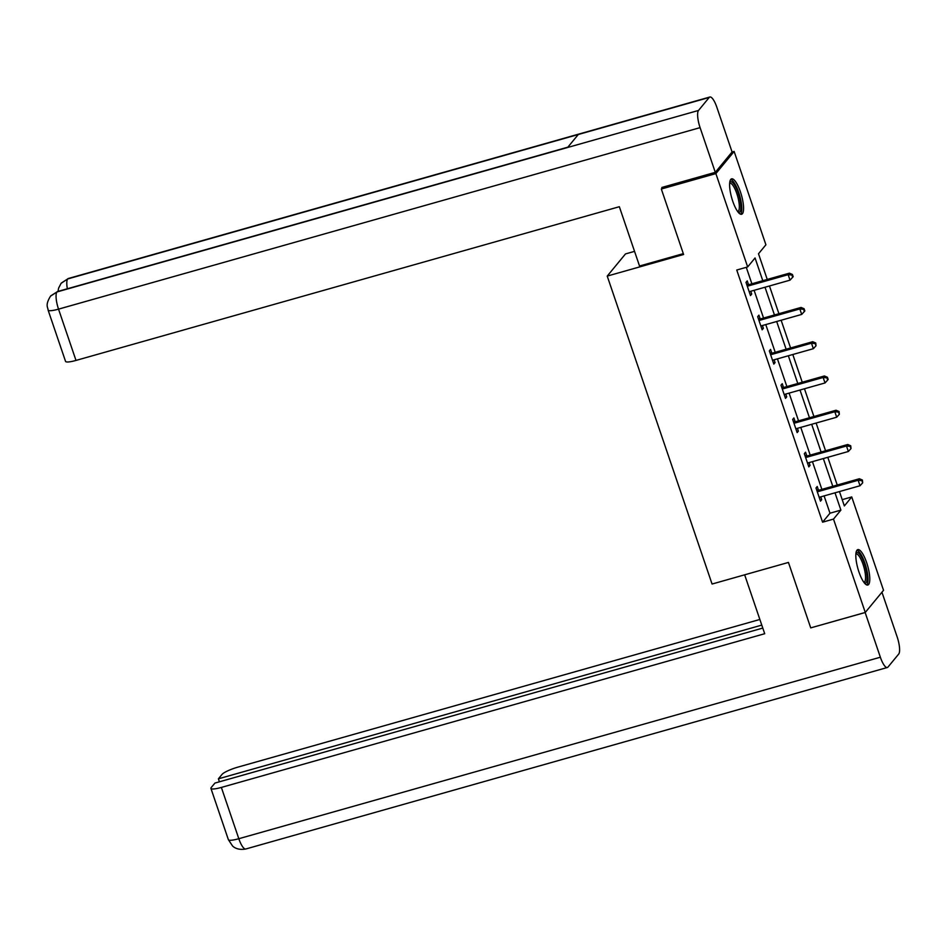 <?xml version="1.0" encoding="UTF-8"?>
<svg xmlns="http://www.w3.org/2000/svg" width="946" height="946" viewBox="0 0 946 946"><rect width="100%" height="100%" fill="white"/><g stroke="black" fill="none" stroke-linecap="round" stroke-linejoin="round"><path stroke-width="1.42" d="M858.956 571.999A18.4 5.061 -105.8 0 1 857.797 549.626A18.4 5.061 -105.8 0 1 866.654 562.657A18.4 5.061 -105.8 0 1 867.813 585.03A18.4 5.061 -105.8 0 1 858.956 571.999M732.748 201.226A18.4 5.061 -105.8 0 1 731.577 178.853A18.4 5.061 -105.8 0 1 740.434 191.896A18.4 5.061 -105.8 0 1 741.593 214.269A18.4 5.061 -105.8 0 1 732.748 201.226M634.553 251.364L625.483 253.93L607.226 276.09L712.066 584.037L788.444 562.432L810.722 627.884L865.271 612.452L833.497 519.094L840.899 510.119L835.011 492.831M732.038 152.034L734.131 151.443L765.905 244.789L758.503 253.776L767.241 279.437M842.212 499.642L851.743 496.946L883.529 590.292L865.271 612.452M762.795 280.702L755.05 257.962L747.659 266.938L736.745 270.024L822.582 522.18L829.985 513.205L824.096 495.917M821.873 489.378L812.437 461.648M810.202 455.109L800.765 427.379M798.542 420.84L789.106 393.122M786.871 386.583L777.435 358.853M775.212 352.314L765.775 324.584M763.552 318.045L754.104 290.327M751.881 283.788L746.276 267.328M748.452 284.439L747.234 280.879L746.004 282.381L750.485 295.566L751.727 294.064L750.769 291.262M760.111 318.707L758.905 315.148L757.663 316.65L762.157 329.823L763.387 328.333L762.429 325.53M771.77 352.976L770.564 349.417L769.335 350.907L773.816 364.092L775.046 362.59L774.1 359.799M783.442 387.233L782.236 383.686L780.994 385.176L785.487 398.361L786.717 396.859L785.759 394.068M795.101 421.502L793.895 417.943L792.665 419.445L797.147 432.618L798.377 431.128L797.431 428.325M806.772 455.771L805.554 452.212L804.325 453.702L808.818 466.886L810.048 465.385L809.09 462.594M818.432 490.028L817.226 486.481L815.996 487.97L820.478 501.155L821.707 499.654L820.761 496.863M607.226 276.09L683.603 254.486L661.325 189.023L662.839 187.19M661.325 189.023L715.874 173.591L734.131 151.443M822.582 522.18L833.497 519.094M747.659 266.938L715.874 173.591M832.787 486.291L823.339 458.562M821.116 452.022L811.68 424.293M809.457 417.754L800.009 390.036M797.785 383.497L788.349 355.767M786.126 349.228L776.678 321.498M774.455 314.959L765.018 287.241M839.457 491.565L844.352 505.933L851.743 496.946M769.465 285.976L778.913 313.705M781.136 320.245L790.572 347.974M792.795 354.502L802.243 382.231M804.467 388.771L813.903 416.5M816.126 423.039L825.562 450.769M827.797 457.308L837.234 485.026M829.985 513.205L840.899 510.119M750.131 294.513L751.727 294.064M761.802 328.782L763.387 328.333M773.461 363.039L775.046 362.59M785.121 397.308L786.717 396.859M796.792 431.577L798.377 431.128M808.452 465.834L810.048 465.385M820.123 500.103L821.707 499.654M747.21 285.94L747.577 285.976A2.353 2.223 -140.5 0 0 748.44 285.905L788.16 274.671L790.028 280.158L750.32 291.392A2.353 2.223 -140.5 0 0 749.551 291.782L749.279 292.007M746.642 284.249L748.806 284.474A2.353 2.223 -140.5 0 0 749.681 284.403L789.39 273.169L788.16 274.671L791.932 275.061L792.677 277.261L793.174 276.658L792.417 274.47L791.932 275.061M792.417 274.47L789.39 273.169M790.028 280.158L792.677 277.261M729.756 182.271A15.916 4.387 -105.8 0 1 735.208 186.137A15.916 4.387 -105.8 0 1 740.671 203.757A15.916 4.387 -105.8 0 1 738.258 212.306M737.691 211.573A14.746 4.056 74.2 0 0 737.762 211.549A14.746 4.056 74.2 0 0 738.968 202.267A14.746 4.056 74.2 0 0 734.084 187.261A14.746 4.056 74.2 0 0 729.744 183.181A14.746 4.056 74.2 0 0 729.662 183.205M740.541 214.186A18.281 5.026 74.2 0 0 741.096 201.758A18.281 5.026 74.2 0 0 735.255 184.529A18.281 5.026 74.2 0 0 730.726 179.48M855.976 553.043A15.916 4.387 -105.8 0 1 861.428 556.91A15.916 4.387 -105.8 0 1 866.891 574.529A15.916 4.387 -105.8 0 1 864.478 583.079M863.911 582.334A14.746 4.056 74.2 0 0 863.982 582.322A14.746 4.056 74.2 0 0 865.188 573.028A14.746 4.056 74.2 0 0 860.304 558.022A14.746 4.056 74.2 0 0 855.964 553.942A14.746 4.056 74.2 0 0 855.882 553.966M866.761 584.959A18.281 5.026 74.2 0 0 867.316 572.531A18.281 5.026 74.2 0 0 861.475 555.29A18.281 5.026 74.2 0 0 856.934 550.241M683.319 253.634L639.531 266.015L619.346 206.713L75.999 360.426A14.155 2.554 161.2 0 1 65.558 361.396L48.104 310.111A14.155 2.554 161.2 0 0 58.534 309.141L75.999 360.426M709.216 97.462L578.29 134.498L567.588 147.493L698.515 110.457L709.216 97.462A14.509 3.997 74.2 0 1 709.867 97.012A14.509 3.997 74.2 0 1 716.855 107.288L732.074 151.987L715.294 172.338L661.833 187.474L662.058 188.124M698.515 110.457A14.509 3.997 74.2 0 0 700.087 127.639L715.294 172.338M567.848 147.174L57.6 291.534A14.509 3.997 74.2 0 0 56.973 291.947L50.54 296.133C44.852 305.404 47.998 307.19 48.104 310.111M709.867 97.012L68.325 278.502A14.509 3.997 74.2 0 0 67.674 278.952L61.088 283.327L58.593 288.152L58.037 291.403M744.656 574.813L764.711 633.714L221.364 787.427L238.818 838.712L880.359 657.222L865.152 612.523L811.68 627.612M759.863 619.464L238.132 767.064A14.155 2.554 -18.8 0 0 222.074 774.36L218.408 778.818L761.778 625.105M880.359 657.222A14.509 3.997 74.2 0 0 887.348 667.498A14.509 3.997 74.2 0 0 887.998 667.048L898.7 654.053A14.509 3.997 74.2 0 0 897.139 636.859L881.944 592.22M762.795 628.073L214.908 783.075L211.23 787.533A14.155 2.554 -18.8 0 0 210.923 788.396A14.155 2.554 -18.8 0 0 221.364 787.427M219.413 781.798L218.408 778.818M758.881 320.197L759.236 320.245A2.353 2.223 -140.5 0 0 760.111 320.174L799.819 308.94L801.7 314.427L761.979 325.661A2.353 2.223 -140.5 0 0 761.223 326.051L760.939 326.275M758.302 318.506L760.478 318.743A2.353 2.223 -140.5 0 0 761.341 318.672L801.061 307.438L799.819 308.94L803.592 309.33L804.337 311.53L804.833 310.927L804.088 308.727L803.592 309.33M804.088 308.727L801.061 307.438M801.7 314.427L804.337 311.53M770.541 354.466L770.907 354.502A2.353 2.223 -140.5 0 0 771.77 354.431L811.491 343.197L813.359 348.696L773.639 359.929A2.353 2.223 -140.5 0 0 772.882 360.32L772.61 360.532M769.961 352.775L772.137 353.012A2.353 2.223 -140.5 0 0 773.012 352.941L812.72 341.707L811.491 343.197L815.263 343.599L816.008 345.787L815.748 342.996L815.263 343.599M815.748 342.996L812.72 341.707M813.359 348.696L816.008 345.787M782.212 388.735L782.567 388.771A2.353 2.223 -140.5 0 0 783.442 388.7L823.15 377.466L825.018 382.953L785.31 394.186A2.353 2.223 -140.5 0 0 784.553 394.577L784.269 394.801M781.633 387.044L783.808 387.281A2.353 2.223 -140.5 0 0 784.672 387.198L824.392 375.964L823.15 377.466L826.922 377.856L827.667 380.055L828.164 379.452L827.419 377.265L826.922 377.856M827.419 377.265L824.392 375.964M825.018 382.953L827.667 380.055M793.871 422.992L794.238 423.039A2.353 2.223 -140.5 0 0 795.101 422.968L834.821 411.735L836.69 417.221L796.97 428.455A2.353 2.223 -140.5 0 0 796.213 428.845L795.941 429.07M793.292 421.301L795.468 421.538A2.353 2.223 -140.5 0 0 796.343 421.467L836.051 410.233L834.821 411.735L838.582 412.125L839.339 414.324L839.078 411.522L838.582 412.125M839.078 411.522L836.051 410.233M836.69 417.221L839.339 414.324M805.531 457.261L805.897 457.296A2.353 2.223 -140.5 0 0 806.772 457.225L846.481 445.992L848.349 451.49L808.641 462.724A2.353 2.223 -140.5 0 0 807.884 463.114L807.6 463.327M804.963 455.57L807.139 455.806A2.353 2.223 -140.5 0 0 808.002 455.736L847.722 444.502L846.481 445.992L850.253 446.394L850.998 448.581L850.75 445.791L850.253 446.394M850.75 445.791L847.722 444.502M848.349 451.49L850.998 448.581M817.202 491.53L817.569 491.565A2.353 2.223 -140.5 0 0 818.432 491.494L858.152 480.261L860.02 485.747L820.3 496.981A2.353 2.223 -140.5 0 0 819.543 497.371L819.271 497.596M816.623 489.839L818.798 490.075A2.353 2.223 -140.5 0 0 819.662 490.004L859.382 478.759L858.152 480.261L861.912 480.651L862.669 482.85L862.409 480.06L861.912 480.651M862.409 480.06L859.382 478.759M860.02 485.747L862.669 482.85M747.577 285.976L748.806 284.474M748.44 285.905L749.681 284.403M700.087 127.639L58.534 309.141A14.509 3.997 74.2 0 1 56.973 291.947L567.588 147.493M67.355 288.767A14.509 3.997 74.2 0 1 67.674 278.952L578.29 134.498M210.923 788.396L228.376 839.681A14.155 2.554 161.2 0 0 238.818 838.712A14.509 3.997 74.2 0 0 245.806 848.988L887.348 667.498M759.236 320.245L760.478 318.743M760.111 320.174L761.341 318.672M770.907 354.502L772.137 353.012M771.77 354.431L773.012 352.941M782.567 388.771L783.808 387.281M783.442 388.7L784.672 387.198M794.238 423.039L795.468 421.538M795.101 422.968L796.343 421.467M805.897 457.296L807.139 455.806M806.772 457.225L808.002 455.736M817.569 491.565L818.798 490.075M818.432 491.494L819.662 490.004M50.741 295.885L57.6 291.534M61.277 283.091L68.325 278.502M228.376 839.681L232.55 845.972C232.882 846.339 237.032 850.655 245.806 848.988"/></g></svg>
